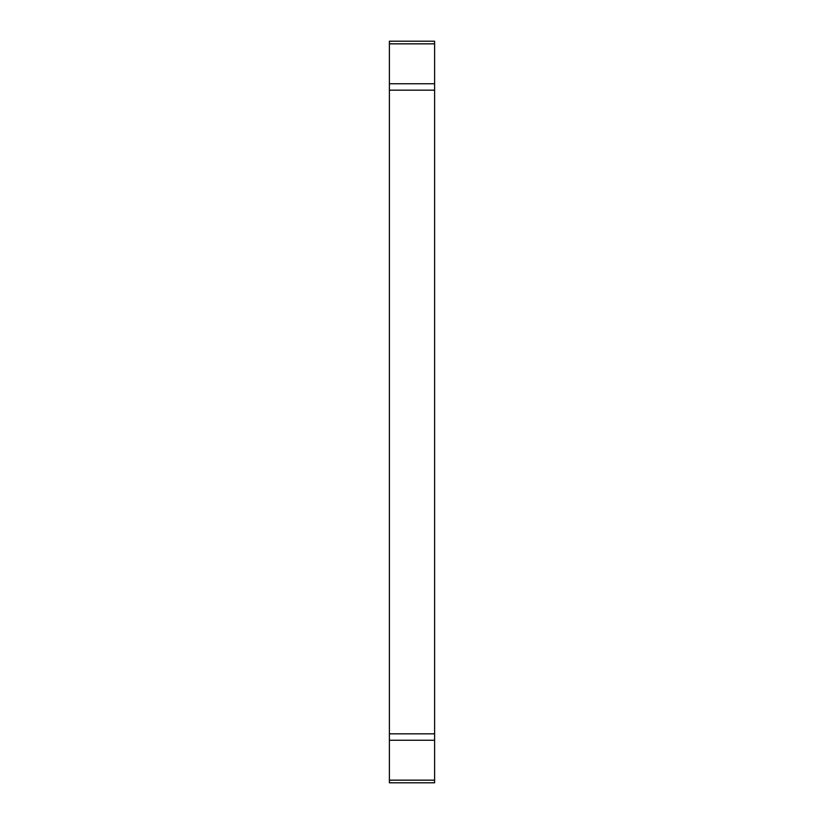<?xml version="1.0" encoding="UTF-8"?>
<svg xmlns="http://www.w3.org/2000/svg" width="824" height="824" viewBox="0 0 824 824"><rect width="100%" height="100%" fill="white"/><g stroke="black" fill="none" stroke-linecap="round" stroke-linejoin="round"><path stroke-width="1.24" d="M389.392 43.847L389.392 782.8L434.608 782.8L434.608 41.2L389.392 41.2L389.392 43.847L434.608 43.847M389.392 733.834L434.608 733.834M389.392 740.23L434.608 740.23M389.392 90.166L434.608 90.166M389.392 83.77L434.608 83.77M389.392 780.153L434.608 780.153"/></g></svg>
